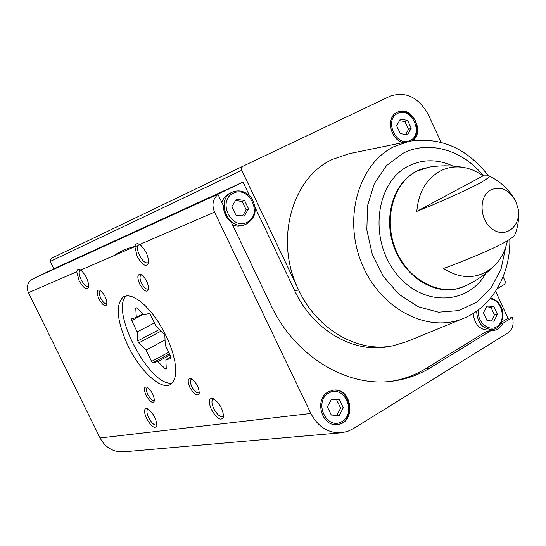 <?xml version="1.0" encoding="UTF-8"?>
<svg xmlns="http://www.w3.org/2000/svg" width="546" height="546" viewBox="0 0 546 546"><rect width="100%" height="100%" fill="white"/><g stroke="black" fill="none" stroke-linecap="round" stroke-linejoin="round"><path stroke-width="0.82" d="M249.515 195.673L243.031 182.05L55.678 267.915L31.395 279.702C27.3 283.142 26.31 287.476 28.426 292.683L100.075 437.974C105.453 447.693 113.363 452.306 123.806 451.822L340.997 432.787M393.495 380.999L394.628 380.842C348.573 388.581 295.195 357.323 270.796 304.955L231.395 222.447C226.18 218.134 223.519 212.551 223.396 205.712L218.004 194.431L214.571 196L216.359 194.922L34.623 278.037M490.909 330.644L486.493 331.442L425.887 368.536L430.139 367.888L490.909 330.644L493.877 330.494C497.747 329.682 500.702 327.313 502.736 323.389L500.634 323.785M502.736 323.389L512.441 317.438L507.978 318.298L495.632 291.264M501.426 322.304L507.978 318.298M218.004 194.431C212.804 198.983 211.643 204.88 214.517 212.114L139.769 244.478L139.059 244.076C136.848 243.106 135.449 243.953 134.842 246.615L80.74 270.038L79.832 269.499C78.153 268.816 77.123 269.567 76.74 271.765L28.426 292.683M214.517 212.114L310.851 413.472C318.031 426.897 328.248 433.326 341.509 432.739L347.474 431.449L353.03 428.822L507.985 332.876C512.633 329.388 514.12 324.242 512.441 317.438M137.872 245.871C129.122 247.42 121.021 250.737 113.568 255.821M441.093 142.294L428.392 114.79C418.625 97.277 405.876 91.073 390.151 96.178L242.881 166.243L51.147 258.47L50.205 261.466L53.808 268.809M243.031 182.05L216.359 194.922M403.378 142.499C390.199 140.336 385.524 117.021 397.276 112.196L397.584 112.053C411.513 104.969 425.58 132.132 412.469 140.697M242.881 166.243L241.523 167.922L241.755 170.291L298.601 289.871C274.222 241.018 291.673 177.798 332.357 159.446L349.058 153.719L409.459 141.243C440.54 136.698 466.816 148.164 488.301 175.628M497.229 288.704L504.19 284.568L505.077 283.538L505.221 281.388L503.139 276.74M463.998 167.526C470.713 168.748 477.067 171.526 483.06 175.873L488.677 175.805C490.874 176.071 487.714 178.644 479.211 183.531C457.384 194.328 436.582 203.603 416.81 211.363C418.509 192.342 426.296 178.911 440.165 171.075C447.618 167.267 455.562 166.08 463.998 167.526C452.586 165.438 441.107 165.274 429.559 167.035L420.836 169.308L425.047 167.991M488.69 175.812C500.293 181.197 509.336 189.674 515.813 201.249L518.243 209.248C521.061 226.242 505.562 238.643 492.601 229.3C479.388 220.502 478.385 196.205 490.874 189.858C500.907 185.899 509.22 189.694 515.813 201.249L518.243 209.248C519.26 217.99 518.161 226.433 514.939 234.562C513.281 237.92 503.514 243.605 485.64 251.61C470.365 258.238 456.285 263.875 443.4 268.523C462.053 280.016 478.903 279.245 493.953 266.223C500.723 259.609 505.207 251.146 507.405 240.834M392.417 345.877L388.813 346.546C353.992 353.781 313.117 330.466 294.82 290.936L255.269 207.773M139.769 244.478C145.605 249.638 148.519 255.808 148.512 262.988C146.191 267.54 142.417 265.37 137.183 256.47L134.842 246.615M80.74 270.038C86.002 275.088 88.636 280.767 88.636 287.087C86.712 290.492 83.524 288.322 79.061 280.569L76.74 271.765M211.391 409.52C217.137 419.048 221.198 421.478 223.573 416.796C222.98 409.002 219.506 402.914 213.152 398.539C208.688 397.775 208.101 401.44 211.391 409.52M146.594 418.557C151.44 426.815 154.859 429.197 156.852 425.696C156.279 418.502 153.112 412.817 147.338 408.64C143.851 408.162 143.598 411.466 146.594 418.557M139.68 284.063C143.823 291.1 146.799 292.874 148.601 289.387C148.423 283.203 145.891 278.242 140.998 274.508C137.312 273.846 136.869 277.034 139.68 284.063M189.899 387.483C194.308 394.854 197.434 396.765 199.27 393.209C198.86 387.046 196.157 382.2 191.168 378.678C187.694 378.098 187.271 381.033 189.899 387.483M146.075 395.297C150.007 401.979 152.778 403.863 154.409 400.948C153.999 395.12 151.454 390.499 146.785 387.094C143.851 386.67 143.612 389.407 146.075 395.297M99.003 298.983C102.709 305.378 105.358 307.145 106.948 304.286C106.729 298.43 104.32 293.707 99.72 290.124C96.615 289.653 96.383 292.601 99.003 298.983M128.037 345.836C139.988 370.925 160.954 390.506 170.475 384.486L173.56 381.354L175.368 376.221L175.792 369.308L174.781 360.92L172.372 351.481L168.673 341.468L163.861 331.395L158.197 321.785L151.965 313.151L145.509 305.917L139.148 300.457L133.204 297.01L127.976 295.72L123.696 296.601C115.172 304.115 116.619 320.529 128.037 345.836M328.166 391.932L332.93 390.226C352.027 386.582 356.825 423.164 337.373 424.508C321.771 427.108 313.936 399.358 328.166 391.932M394.628 380.842C407.391 378.883 419.226 374.57 430.139 367.888M294.82 290.936L298.601 289.871C316.98 329.607 358.005 353.044 392.936 345.782L406.77 341.653M483.06 175.873L416.81 211.363M100.56 290.615L100.02 290.731C98.785 291.817 99.031 294.301 100.757 298.171C102.935 302.211 104.9 304.061 106.647 303.712L107.036 303.364M147.632 387.558L147.127 387.694C145.994 388.704 146.232 390.984 147.836 394.533C150.164 398.798 152.252 400.744 154.102 400.368L154.47 400.027M192.021 379.136L191.223 379.306C189.926 380.432 190.124 382.889 191.81 386.664C194.335 391.277 196.662 393.345 198.792 392.867L199.324 392.294M141.83 274.993L140.991 275.129C139.558 276.351 139.749 279.04 141.578 283.19C143.932 287.544 146.11 289.503 148.116 289.059L148.689 288.486M80.801 270.079L80.153 270.215C78.61 271.574 78.931 274.706 81.122 279.6C83.777 284.555 86.166 286.821 88.275 286.411L88.752 285.995M148.355 409.179L147.754 409.343C146.396 410.565 146.703 413.342 148.669 417.67C151.59 423.013 154.197 425.464 156.49 425.013L156.92 424.597M214.162 399.058L213.029 399.29C211.377 400.73 211.609 403.808 213.725 408.531C217.021 414.53 220.079 417.212 222.891 416.564L223.628 415.724M140.022 244.649L138.807 244.813C136.882 246.423 137.114 249.952 139.496 255.385C142.458 260.886 145.222 263.356 147.802 262.783L148.628 261.937M221.881 202.532C223.212 198.341 225.703 195.331 229.347 193.489L232.343 192.131M243.332 225.286L238.001 226.276L232.712 225.218M391.987 381.197C404.142 379.136 415.445 374.918 425.887 368.536M494.526 328.958L491.584 330.678M490.67 298.048C496.232 299.474 500.061 303.344 502.17 309.664C504.661 315.513 501.139 328.651 492.772 329.436L489.236 330.084C480.036 330.255 474.658 324.72 473.102 313.486M493.993 321.219L497.392 314.257L493.857 306.613L486.895 305.903L483.469 312.872L487.025 320.543L493.993 321.219M343.284 407.78L339.4 399.617L331.456 399.133L327.388 406.852L331.299 415.056L339.257 415.499L343.284 407.78L340.622 408.094L336.752 399.965L339.4 399.617M491.441 320.973L494.437 314.837L497.392 314.257M494.437 314.837L490.909 307.221L493.857 306.613M490.909 307.221L486.472 306.77M336.827 415.363L340.622 408.094M336.752 399.965L331.197 399.624M411.24 128.208L407.616 120.386L400.334 119.144L396.662 125.764L400.314 133.627L407.609 134.828L411.24 128.208L408.524 129.382L404.907 121.581L407.616 120.386M244.239 216.134L248.56 208.811L244.567 200.43L236.234 199.338L231.873 206.668L235.892 215.083L244.239 216.134M405.698 134.514L408.524 129.382M404.907 121.581L399.495 120.659M242.567 215.923L246.178 209.8L248.56 208.811M246.178 209.8L242.206 201.454L244.567 200.43M242.206 201.454L235.497 200.573M166.257 368.755L165.875 359.766L171.035 358.579L170.973 356.954L165.267 345.209L164.872 335.92L163.848 333.811L156.163 326.481L150.437 314.687L149.078 313.404L144.089 314.96L136.609 307.821L135.749 308.108L136.316 317.39L131.531 318.884L131.641 320.509L137.203 331.927L137.756 340.916L138.739 342.929L146.048 350.075L151.59 361.459L152.9 362.742L157.842 361.609L165.356 368.953L166.257 368.755M126.303 295.789C109.384 310.64 150.669 388.534 172.447 382.882M165.042 339.953L146.048 350.075M161.05 331.135L138.739 342.929M159.357 329.525L137.756 340.916M154.429 322.911L137.203 331.927M143.482 314.38L131.641 320.509M143.011 313.93L136.316 317.39M170.973 357.002L165.875 359.766M166.243 368.468L165.356 368.953M170.031 355.023L157.842 361.609M169.444 353.815L152.9 362.742M168.68 352.245L151.59 361.459M466.182 285.565L465.615 285.831C441.687 297.297 409.145 281.436 396.191 250.771C382.91 220.27 392.902 183.169 416.81 171.191L429.559 167.035M241.755 170.291L50.205 261.466M310.851 413.472L100.075 437.974M461.534 287.469L457.104 288.773C432.78 294.758 403.938 275.764 393.693 246.028C383.21 216.373 393.727 182.698 416.243 171.342L420.836 169.308M457.104 288.773L465.615 285.831C476.187 280.856 485.633 274.317 493.953 266.223M485.817 273.375C467.137 306.367 420.051 306.613 394.622 271.382C368.564 236.711 376.501 181.497 408.681 165.923C422.959 159.023 437.755 159.084 453.057 166.1M505.726 247.106L501.044 269.069L491.093 287.974L476.562 302.245L458.565 310.606L438.52 312.189L418.12 306.702L399.167 294.465L383.394 276.474L372.27 254.286L366.837 229.914L367.574 205.589L374.372 183.504L386.513 165.602L402.846 153.358C428.808 139.892 462.571 149.925 483.469 175.805M509.834 239.298C510.599 274.031 492.458 306.838 463.254 318.475C427.457 333.551 379.914 308.865 361.636 263.138C342.902 217.622 358.804 163.609 394.151 146.546L409.459 141.243M489.933 298.935C500.743 299.372 506.654 317.799 498.423 325.389C490.506 333.51 476.426 322.59 478.501 309.794M492.772 329.436C482.869 329.381 477.484 323.293 476.617 311.172M328.603 393.134C343.768 383.947 357.268 412.36 342.11 421.478C326.965 430.992 313.165 402.136 328.603 393.134M397.672 113.391C411.507 106.545 424.099 133.797 410.264 140.568C396.451 147.7 383.592 120.045 397.672 113.391M233.299 193.182C249.331 185.265 263.186 214.421 247.167 222.277C231.163 230.528 216.994 200.901 233.299 193.182M232.139 192.226L232.61 192.015C239.674 189.36 246.055 191.455 251.747 198.294C257.712 209.63 255.787 218.277 245.98 224.242C228.665 231.948 214.674 199.679 232.139 192.226M463.254 318.475L406.176 341.898M332.616 390.274C351.59 387.414 356.033 422.775 336.862 424.556M397.099 112.285C403.153 110.36 408.524 112.237 413.233 117.902C417.267 121.758 419.342 135.538 412.032 140.766M245.98 224.242L243.134 225.368"/></g></svg>
